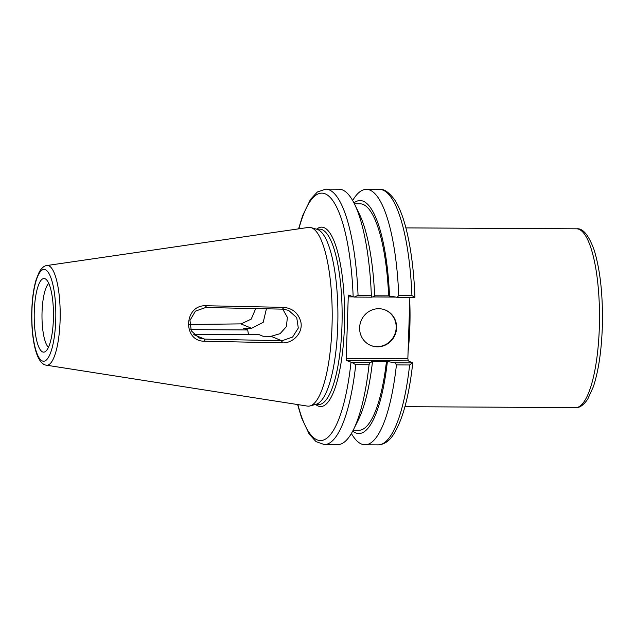 <?xml version="1.0" encoding="UTF-8"?>
<svg xmlns="http://www.w3.org/2000/svg" width="634" height="634" viewBox="0 0 634 634"><rect width="100%" height="100%" fill="white"/><g stroke="black" fill="none" stroke-linecap="round" stroke-linejoin="round"><path stroke-width="0.95" d="M189.653 324.481L241.166 323.879L251.222 319.1L255.716 308.576M266.407 308.798L263.229 322.27L251.611 328.309L243.654 328.269L247.712 329.942L190.755 329.632M308.378 227.432A89.402 23.379 90.3 0 1 310.993 227.614A89.402 23.379 90.3 0 1 332.192 316.897A89.402 23.379 90.3 0 1 310.034 405.942A89.402 23.379 90.3 0 1 307.411 406.093L46.369 365.184A49.864 13.037 -89.7 0 0 60.095 320.693A49.864 13.037 -89.7 0 0 46.908 265.527L308.378 227.432M205.02 341.227L282.154 342.867C293.193 343.501 303.377 332.612 300.793 321.731C298.242 312.895 292.425 308.1 283.335 307.355L205.868 305.739C183.702 304.78 182.489 341.758 204.695 341.211L204.909 339.119L198.917 337.938L191.262 330.774L189.978 320.408L195.423 311.128L205.662 307.514L283.081 309.154L288.589 310.375L296.736 317.642L298.305 328.032L292.607 337.058L282.035 340.743L204.909 339.119M193.632 334.245L258.997 334.594L263.055 336.274L271.019 336.313L280.077 333.682L286.354 326.676L287.4 317.396L282.732 309.138M248.568 334.538A26.921 7.037 90.3 0 1 247.712 329.942M408.304 360.897L412.623 362.91L395.03 362.814L386.471 361.388L371.603 361.309L372.483 361.673L369.812 362.68L352.108 362.585L346.671 360.564L408.304 360.897L407.852 358.685L346.212 358.353L346.671 360.564M346.212 358.353L348.256 296.839L353.241 296.87M298.86 228.819A123.693 32.342 90.3 0 1 331.748 199.219A123.693 32.342 90.3 0 1 353.162 296.839L348.843 295.056L348.256 296.839M310.993 227.614L317.111 229.349A87.69 22.927 90.3 0 1 337.906 316.921A87.69 22.927 90.3 0 1 316.168 404.27L310.034 405.942M414.945 297.275C413.986 272.509 411.323 250.795 406.957 232.139C403.652 218.167 399.578 207.421 394.728 199.908C388.959 192.221 383.911 188.726 379.584 189.431A127.719 33.396 90.3 0 1 411.926 295.61L414.802 297.172M409.881 297.37L407.852 358.685M412.623 362.68L409.619 364.978A127.719 33.396 90.3 0 1 378.205 444.862C384.22 444.513 389.292 441.098 393.421 434.607C402.638 420.136 409.089 396.21 412.774 362.814M297.623 404.555L301.522 417.711L309.202 434.1L316.017 441.629L324.339 444.569A127.719 33.396 -89.7 0 0 355.753 364.685L352.108 362.585M355.753 364.685L369.051 364.756L369.812 362.68M369.051 364.756A127.719 33.396 90.3 0 1 353.392 429.789A127.719 33.396 90.3 0 1 337.637 444.64L324.339 444.569M353.162 296.839L354.279 297.077L358.051 295.325A127.719 33.396 -89.7 0 0 325.717 189.138L317.365 191.991L310.47 199.441L302.608 215.758L298.574 228.858M42.621 351.933A36.804 9.621 90.3 0 1 34.315 310.462A36.804 9.621 90.3 0 1 45.537 278.992A36.804 9.621 90.3 0 1 53.462 315.391A36.804 9.621 90.3 0 1 45.141 351.696A36.804 9.621 90.3 0 1 42.621 351.933M372.515 296.974L395.703 297.1M374.646 295.809L388.65 295.88L397.209 297.306L414.802 297.401M354.279 297.077L371.992 297.172L374.662 296.165A116.49 30.464 90.3 0 0 359.43 214.173L354.604 204.235A127.719 33.396 90.3 0 1 371.358 295.396L358.051 295.325M395.03 362.814L396.432 364.907L409.619 364.978M396.432 364.907A127.719 33.396 90.3 0 1 365.018 444.791A127.719 33.396 90.3 0 1 351.387 433.49M325.717 189.138L339.016 189.209A127.719 33.396 90.3 0 1 354.604 204.235M352.647 200.51A127.719 33.396 90.3 0 1 366.397 189.36A127.719 33.396 90.3 0 1 398.738 295.539L397.209 297.306M411.926 295.61L398.738 295.539M387.358 361.752A116.49 30.464 90.3 0 1 352.71 431.112M371.992 297.172L371.358 295.396M370.597 345.387A19.155 18.386 112.4 0 0 394.689 334.601A19.155 18.386 112.4 0 0 385.203 309.971M359.621 327.667A19.155 18.386 -67.6 0 1 385.417 310.05A19.155 18.386 -67.6 0 1 395.109 334.776A19.155 18.386 -67.6 0 1 370.803 345.475A19.155 18.386 -67.6 0 1 359.621 327.667M372.483 361.673A116.49 30.464 90.3 0 1 358.321 419.906L353.392 429.789M354.382 203.776L360.064 203.807A113.232 29.608 90.3 0 1 388.65 295.88M386.471 361.388A113.232 29.608 90.3 0 1 358.844 430.272L353.162 430.24M353.938 202.896A116.49 30.464 90.3 0 1 389.53 296.244M48.446 347.297A32.786 8.575 90.3 0 1 41.987 315.328A32.786 8.575 90.3 0 1 48.794 283.43M599.32 327.778A89.402 23.379 90.3 0 1 575.648 407.607C579.524 407.987 583.549 405.181 587.718 399.174L593.353 386.756C598.441 371.262 601.42 351.505 602.3 327.477C603.116 296.347 600.406 270.552 594.169 250.089C588.693 235.087 582.836 227.994 576.607 228.811A89.402 23.379 90.3 0 1 599.32 327.778M408.09 351.347A89.402 23.379 -89.7 0 0 409.754 301.396M240.888 323.887L251.611 328.309M204.695 341.211L204.608 339.111L194.162 334.8M205.662 307.514L205.868 305.739M282.788 309.138L283.033 307.355M206.201 305.739L205.955 307.522M282.035 340.743L282.154 342.867M283.335 307.355L283.081 309.154M281.861 342.867L281.742 340.735L271.019 336.313M316.279 229.112L319.679 229.136A87.69 22.927 90.3 0 1 341.956 326.209A87.69 22.927 90.3 0 1 318.728 404.516L315.336 404.492M315.732 404.5A89.703 23.458 -89.7 0 0 344.421 326.431A89.703 23.458 -89.7 0 0 316.675 229.12M350.99 362.347A123.693 32.342 90.3 0 1 297.909 404.603M55.737 320.249A45.886 11.998 90.3 0 1 36.574 352.393A45.886 11.998 90.3 0 1 39.189 273.373A45.886 11.998 90.3 0 1 55.737 320.249M404.936 406.687L575.648 407.607M405.895 227.891L576.607 228.811M46.908 265.527C44.206 265.749 41.63 267.928 39.197 272.073L36.106 279.768C33.34 289.286 31.866 300.92 31.7 314.678C31.629 325.385 32.413 335.085 34.054 343.786C35.211 349.833 36.748 354.723 38.666 358.432C41.083 362.696 43.651 364.946 46.369 365.184M365.018 444.791L378.205 444.862M366.397 189.36L379.584 189.431"/></g></svg>
